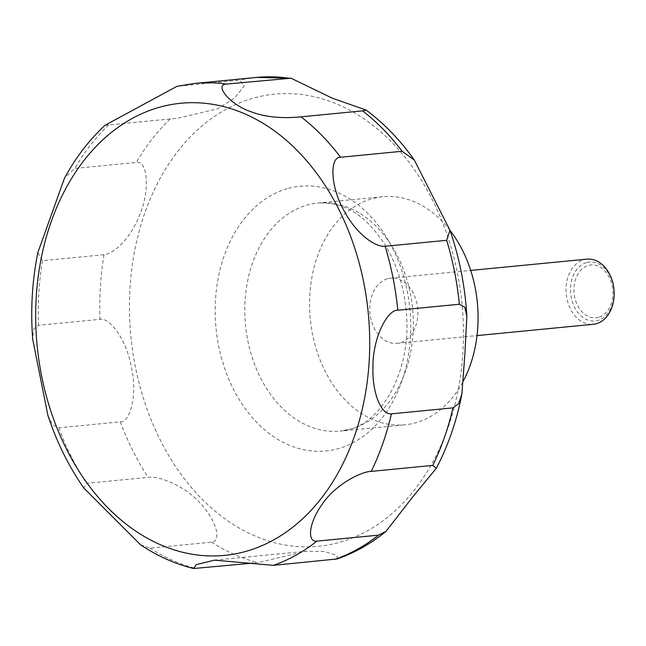 <?xml version="1.0" encoding="UTF-8"?>
<svg xmlns="http://www.w3.org/2000/svg" width="646" height="646" viewBox="0 0 646 646"><rect width="100%" height="100%" fill="white"/><g stroke="black" fill="none" stroke-linecap="round" stroke-linejoin="round"><path stroke-width="0.48" stroke-dasharray="3.23 2.42" d="M449.971 230.315A114.576 83.932 -95.5 0 0 382.747 196.739A114.576 83.932 -95.5 0 0 371.652 198.847A114.576 83.932 -95.5 0 0 311.21 326.521A114.576 83.932 -95.5 0 0 404.88 424.81A114.576 83.932 -95.5 0 0 415.976 422.694A114.576 83.932 -95.5 0 0 463.44 380.793M586.939 259.143A32.736 23.983 -95.5 0 0 583.766 259.74A32.736 23.983 -95.5 0 0 566.494 296.223A32.736 23.983 -95.5 0 0 593.262 324.3M387.479 278.797A32.736 23.983 -95.5 0 0 370.215 315.272A32.736 23.983 -95.5 0 0 396.975 343.357A32.736 23.983 -95.5 0 0 400.149 342.751A32.736 23.983 -95.5 0 0 417.413 306.277A32.736 23.983 -95.5 0 0 390.652 278.192A32.736 23.983 -95.5 0 0 387.479 278.797M586.503 262.607A29.587 21.673 -95.5 0 0 571.234 297.54A29.587 21.673 -95.5 0 0 597.954 320.424A29.587 21.673 -95.5 0 0 613.224 285.492A29.587 21.673 -95.5 0 0 586.503 262.607M337.115 558.952L337.107 555.487L324.405 551.498L306.147 551.248L258.053 562.609L252.957 563.102M140.618 544.828L149.953 548.147L211.508 542.172C221.32 541.631 217.379 522.243 201.778 505.01C186.428 486.115 158.189 475.383 148.096 477.37L86.54 483.345L83.77 487.98M47.909 415.451L52.544 424.753L58.762 427.822L120.309 421.846C129.757 423.001 137.55 395.32 131.744 369.116C127.424 341.306 110.175 317.089 100.009 319.334L38.461 325.309L33.624 329.121L32.688 339.15M37.839 252.618L42.45 260.669L103.998 254.702C113.405 254.023 130.209 239.125 139.237 215.982C150.147 191.757 147.91 159.788 136.314 162.445L74.766 168.42L64.527 178.07M105.007 125.292L177.892 118.218L217.597 108.786L234.619 98.031L244.164 86.088L240.013 80.112L176.923 86.346M598.559 317.315A26.534 19.437 84.5 0 1 574.601 296.797A26.534 19.437 84.5 0 1 588.296 265.482A26.534 19.437 84.5 0 1 612.255 286A26.534 19.437 84.5 0 1 598.559 317.315M287.236 188.721A132.971 97.409 -95.5 0 0 218.598 345.675A132.971 97.409 -95.5 0 0 338.682 448.518A132.971 97.409 -95.5 0 0 407.319 291.564A132.971 97.409 -95.5 0 0 287.236 188.721M252.529 98.362A227.109 166.369 -95.5 0 0 135.297 366.435A227.109 166.369 -95.5 0 0 340.385 542.083A227.109 166.369 -95.5 0 0 457.61 274.009A227.109 166.369 -95.5 0 0 252.529 98.362M351.222 428.976A114.576 83.932 -95.5 0 0 411.672 301.311A114.576 83.932 -95.5 0 0 317.993 203.022A114.576 83.932 -95.5 0 0 306.907 205.137A114.576 83.932 -95.5 0 0 246.457 332.803A114.576 83.932 -95.5 0 0 340.135 431.092A114.576 83.932 -95.5 0 0 351.222 428.976M211.508 542.172A245.512 179.846 -95.5 0 0 258.053 562.609M120.309 421.846A245.512 179.846 -95.5 0 0 148.096 477.37M103.998 254.702A245.512 179.846 -95.5 0 0 100.009 319.334M170.205 118.945A245.512 179.846 -95.5 0 0 136.314 162.445M108.657 124.912A245.512 179.846 -95.5 0 0 74.766 168.42M42.45 260.669A245.512 179.846 -95.5 0 0 38.461 325.309M58.762 427.822A245.512 179.846 -95.5 0 0 86.54 483.345M149.953 548.147A245.512 179.846 -95.5 0 0 196.505 568.577M195.084 83.391A245.512 179.846 -95.5 0 0 178.466 86.088M256.632 77.423A245.512 179.846 -95.5 0 0 240.013 80.112M382.747 196.739L317.993 203.022C347.419 201.851 367.138 217.718 384.879 244.568C396.773 263.98 403.895 286.275 406.237 311.445C412.342 369.318 381.754 422.403 349.203 429.364L340.135 431.092L404.88 424.81M396.975 343.357L477.031 335.581M214.504 560.147L306.147 551.248M105.136 125.284L177.892 118.218M390.652 278.192L470.708 270.424"/><path stroke-width="0.97" d="M477.031 335.581L593.262 324.3A32.736 23.983 -95.5 0 0 596.428 323.703A32.736 23.983 -95.5 0 0 613.7 287.22A32.736 23.983 -95.5 0 0 586.939 259.143L470.708 270.424M226.407 84.069L291.007 78.206L332.415 98.232L366.145 110.078L362.592 110.862L301.044 116.837C291.661 117.725 270.319 119.244 250.898 111.701C229.395 104.515 214.068 84.456 226.407 84.069A245.512 179.846 -95.5 0 0 195.084 83.391L176.923 86.346L105.007 125.292C89.164 140.037 75.671 157.624 64.527 178.07L37.839 252.618C32.171 280.792 30.459 309.636 32.688 339.15L47.909 415.451C56.743 442.09 68.702 466.267 83.77 487.98L140.618 544.828C157.374 556.028 175.034 563.926 193.598 568.52L196.247 564.62L214.504 560.147L273.363 565.355L337.115 558.952C354.67 552.871 370.949 543.69 385.953 531.4L378.451 535.163L316.903 541.13C307.116 542.462 308.513 523.373 321.74 504.954C334.483 485.025 361.033 471.491 371.24 471.386L432.796 465.411L436.325 468.302L413.577 495.862L385.953 531.4M252.957 563.102L193.598 568.52M452.951 407.868L391.403 413.844C381.503 415.047 371.983 393.624 372.952 366.653C372.694 338.609 387.083 309.668 397.791 310.217L459.346 304.242L464.837 307.286L466.864 316.265L464.902 353.822L461.882 394.052L458.563 403.774L452.951 407.868A245.512 179.846 -95.5 0 1 432.796 465.411M446.685 240.304L385.137 246.279C375.326 247.361 356.665 234.215 344.512 211.5C330.704 188.325 329.04 156.784 340.595 157.253L402.143 151.277L414.288 159.998L449.963 230.307L446.685 240.304A245.512 179.846 -95.5 0 1 459.346 304.242M463.44 380.793A114.576 83.932 -95.5 0 0 449.971 230.315C459.467 257.907 465.104 286.566 466.864 316.265M246.627 551.183A227.109 166.369 -95.5 0 0 363.86 283.11A227.109 166.369 -95.5 0 0 158.771 107.462A227.109 166.369 -95.5 0 0 41.538 375.536A227.109 166.369 -95.5 0 0 246.627 551.183M273.363 565.355A245.512 179.846 -95.5 0 0 316.903 541.13M371.24 471.386A245.512 179.846 -95.5 0 0 391.403 413.844M397.791 310.217A245.512 179.846 -95.5 0 0 385.137 246.279M340.595 157.253A245.512 179.846 -95.5 0 0 301.044 116.837M287.954 78.101A245.512 179.846 -95.5 0 0 256.632 77.423L291.007 78.206M402.143 151.277A245.512 179.846 -95.5 0 0 362.592 110.862M334.911 559.379A245.512 179.846 -95.5 0 0 378.451 535.163M195.084 83.391L256.632 77.423M366.145 110.078C384.209 123.539 400.262 140.182 414.288 159.998M461.882 394.052C456.706 420.893 448.187 445.643 436.325 468.302"/></g></svg>
